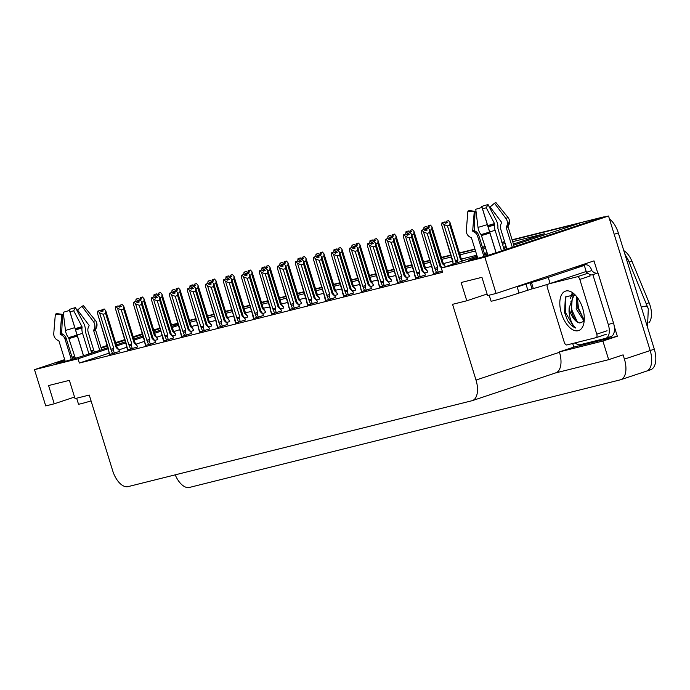 <?xml version="1.0" encoding="UTF-8"?>
<svg xmlns="http://www.w3.org/2000/svg" width="690" height="690" viewBox="0 0 690 690"><rect width="100%" height="100%" fill="white"/><g stroke="black" fill="none" stroke-linecap="round" stroke-linejoin="round"><path stroke-width="1.03" d="M64.894 360.24A20.407 0.699 -17.2 0 0 56.071 363.587A20.407 0.699 -17.2 0 0 66.24 361.077A20.407 0.699 -17.2 0 0 85.957 354.962L108.088 347.596M477.445 257.206A20.407 0.699 -17.2 0 0 468.622 260.553A20.407 0.699 -17.2 0 0 478.782 258.043A20.407 0.699 -17.2 0 0 498.508 251.928L600.024 218.143L608.537 216.022L650.178 350.555A19.13 10.022 71.6 0 1 646.47 371.142A19.13 10.022 71.6 0 1 646.09 371.255M153.697 329.984L160.184 327.991M189.578 320.652L196.176 319.004L189.578 320.652M207.578 316.158L214.176 314.511L207.578 316.158M225.57 311.664L232.168 310.017L225.57 311.664M243.57 307.171L250.168 305.523L243.57 307.171M261.57 302.677L268.16 301.03L261.57 302.677M279.562 298.175L286.16 296.528L279.562 298.175M297.562 293.681L304.152 292.034L297.562 293.681M315.554 289.188L322.152 287.54L315.554 289.188M333.555 284.694L340.144 283.047L333.555 284.694M351.546 280.2L358.145 278.553L351.546 280.2M369.547 275.707L376.136 274.059L369.547 275.707M387.538 271.213L394.137 269.566L387.538 271.213M405.539 266.72L412.128 265.072L405.539 266.72M423.531 262.226L430.129 260.579L423.531 262.226M441.531 257.732L451.096 255.335L441.531 257.732M459.523 253.23L475.013 249.366L459.523 253.23M482.526 247.494L485.286 246.804L482.526 247.494M501.923 242.647L504.683 241.957L501.923 242.647M512.092 239.766L602.913 217.083L512.196 240.077L579.229 223.336L513.757 245.131M579.721 224.906L579.229 223.336M614.255 326.318L617.326 336.237L573.795 347.113L572.683 343.491M108.425 348.666L78.03 358.774L34.5 369.65L45.73 405.927L54.243 403.805L48.585 385.546L69.38 380.354L75.029 398.613L89.26 395.06L112.703 470.787A19.13 10.022 -108.4 0 0 128.099 486.614L471.908 400.752A19.13 10.022 -108.4 0 0 472.296 400.64A19.13 10.022 -108.4 0 0 476.005 380.061L452.562 304.325L466.794 300.771L461.136 282.512L481.93 277.32L487.58 295.579L496.093 293.457L593.995 260.872L597.756 273.007M555.588 372.928L608.666 359.671L602.896 341.041L559.374 351.909L573.795 347.113M602.896 341.041L617.326 336.237M555.39 372.971A19.13 10.022 -108.4 0 0 555.778 372.859A19.13 10.022 -108.4 0 0 559.486 352.28L559.374 351.909M608.666 359.671L623.096 354.867L624.416 359.128A19.13 10.022 71.6 0 1 620.707 379.716A19.13 10.022 71.6 0 1 620.319 379.828L189.448 487.433A19.13 10.022 71.6 0 1 175.226 474.849M34.5 369.65L64.696 359.602M72.027 357.161L74.727 356.264M90.977 350.856L93.676 349.959M101.007 347.519L107.407 345.388M115.635 342.645L124.985 339.54M133.213 336.798L142.563 333.693M496.093 293.457L484.863 257.172L608.537 216.022M506.425 247.563L503.726 248.46M487.476 253.868L484.777 254.765M116.317 344.853L125.666 341.748M133.895 339.006L143.244 335.892M154.379 332.192L160.822 330.044M171.957 326.344L178.4 324.197M160.339 328.483L153.896 330.622M142.761 334.331L133.412 337.445M125.183 340.179L115.834 343.292M107.606 346.026L101.206 348.157M93.875 350.598L91.175 351.495M74.925 356.903L72.226 357.8M178.727 325.266L172.284 327.414M161.15 331.114L154.707 333.261M143.58 336.97L134.231 340.075M126.003 342.818L116.653 345.923M513.42 244.053L544.393 233.746L512.687 241.673M505.175 243.544L502.415 244.234M485.777 248.391L483.017 249.081M475.505 250.953L460.014 254.826M451.588 256.93L442.023 259.319M430.62 262.166L424.022 263.813M412.629 266.659L406.031 268.307M394.628 271.153L388.03 272.8M376.628 275.646L370.038 277.294M358.636 280.14L352.038 281.787M340.636 284.634L334.046 286.281M322.644 289.127L316.046 290.775M304.644 293.621L298.054 295.277M286.652 298.123L280.054 299.771M268.652 302.617L262.062 304.264M250.66 307.11L244.062 308.758M232.659 311.604L226.061 313.251M214.668 316.098L208.07 317.745M196.667 320.591L190.069 322.239M484.863 257.172L441.333 268.048L477.118 256.137M484.449 253.696L487.14 252.799M503.398 247.391L506.089 246.494M466.794 300.771L487.097 294.018M54.243 403.805L74.546 397.052M109.192 353.108L79.35 363.044L442.652 272.309L441.333 268.048M79.35 363.044L78.03 358.774M623.795 250.643A17.216 9.022 71.6 0 1 631.902 261.156L649.1 302.772A17.216 9.022 71.6 0 1 648.945 322.679M180.047 329.527L173.94 331.562M162.469 335.375L156.759 337.281M144.728 341.283L136.085 344.155M126.762 347.26L118.887 349.882M487.097 252.652L484.337 253.342M476.825 255.214L461.446 259.061M452.907 261.191L443.446 263.554M431.94 266.426L425.256 267.789L414.147 231.935M413.94 270.92L407.454 272.541M395.948 275.413L389.462 277.035M377.947 279.907L371.462 281.529M359.956 284.401L353.47 286.022M341.955 288.894L335.271 290.266L324.162 254.403M323.964 293.388L317.279 294.759L306.17 258.897M305.963 297.89L299.477 299.503M287.971 302.384L281.486 304.005M269.971 306.877L263.287 308.24L252.178 272.386M251.979 311.371L245.295 312.734L234.186 276.88M233.979 315.865L227.493 317.486M215.987 320.358L209.501 321.98M197.987 324.852L191.501 326.474M271.558 313.967L281.442 311M289.559 309.474L299.434 306.507M307.55 304.98L317.435 302.013M325.551 300.486L335.426 297.519M361.543 291.499L371.418 288.524M343.542 295.993L353.427 293.026M415.527 278.018L425.411 275.043M397.535 282.512L407.411 279.536M379.535 287.005L389.419 284.03M253.566 318.461L263.442 315.494M235.566 322.954L245.45 319.988M217.574 327.457L227.45 324.481M199.574 331.95L209.458 328.975M181.582 336.444L191.458 333.468M163.582 340.938L173.466 337.971M145.59 345.431L155.466 342.464M127.59 349.925L137.474 346.958M109.598 354.419L119.474 351.452M433.527 273.516L442.247 270.998M406.608 277.63L409.688 276.543M424.6 273.137L427.688 272.05M388.608 282.124L391.696 281.037M370.616 286.617L373.695 285.531M352.616 291.111L355.695 290.024M334.624 295.605L337.703 294.518M316.624 300.098L319.703 299.012M298.623 304.592L301.711 303.505M280.632 309.086L283.711 307.999M262.631 313.579L265.719 312.492M244.639 318.073L247.719 316.995M226.639 322.575L229.727 321.488M208.647 327.069L211.727 325.982M190.647 331.562L193.735 330.476M172.655 336.056L175.734 334.969M154.655 340.55L157.743 339.463M609.434 218.92A19.13 10.022 71.6 0 1 618.309 232.91L614.186 234.281L650.178 350.555A19.13 10.022 71.6 0 1 646.47 371.142L620.707 379.716M598.791 218.454A19.13 10.022 71.6 0 1 599.463 218.333M171.586 325.145L178.184 323.498M648.298 308.87L628.176 259.88L624.864 254.084M647.487 327.163L648.307 308.887L647.427 306.438A22.313 2.544 157.5 0 0 647.427 306.438A22.313 2.544 157.5 0 0 641.277 307.11M618.309 232.91L654.301 349.183A19.13 10.022 71.6 0 1 650.592 369.771L646.47 371.142M172.043 324.688L171.655 324.8A19.13 10.022 71.6 0 1 172.043 324.688L178.08 323.179M189.483 320.332L196.081 318.685M207.483 315.839L214.072 314.192M225.475 311.345L232.073 309.698M243.475 306.852L250.065 305.204M261.467 302.358L268.065 300.711M279.467 297.864L286.057 296.217M297.459 293.371L304.057 291.715M315.459 288.869L322.058 287.221M333.451 284.375L340.049 282.728M351.452 279.881L358.05 278.234M369.443 275.388L376.041 273.74M387.444 270.894L394.042 269.247M405.435 266.4L412.034 264.753M423.436 261.907L430.034 260.259M441.428 257.413L451.001 255.024M459.428 252.92L474.918 249.047M482.422 247.175L485.182 246.485M501.828 242.328L504.588 241.638M602.913 217.083A19.13 10.022 71.6 0 1 604.82 216.945M462.524 260.993L460.368 259.164L449.82 225.104L447.456 225.889L443.791 224.457L441.988 222.732L444.317 221.973L445.412 223.258L447.474 222.577L446.378 221.292L448.44 220.602L449.975 222.404L461.239 258.793L450.139 222.948M447.456 225.889L457.996 259.957L457.513 261.493L455.771 261.821L456.168 263.106M446.378 221.292L448.44 220.602M462.731 260.923L461.463 259.078M453.382 264.037L441.712 224.983L441.988 222.732M443.791 224.457L455.771 261.821M452.916 262.536L452.933 261.924M446.111 221.361L448.241 220.662L446.111 221.361L445.913 222.965L445.326 223.155M449.975 222.404L449.82 225.104M460.368 259.164L461.248 258.793M442.256 222.663L444.317 221.973M457.996 259.957L455.055 260.846M452.968 261.355L441.867 225.483M446.646 222.844L446.18 221.343M446.775 222.81L446.309 221.309M427.973 228.148L425.842 228.847L427.973 228.157M426.377 230.339L425.911 228.83M424.048 229.468L421.719 230.219L424.048 229.468L425.135 230.753L427.196 230.063L426.041 228.804L428.171 228.097L429.697 229.899L440.979 266.288L440.099 266.659L429.551 232.59L427.179 233.384L437.727 267.444L434.778 268.341L436.598 272.852M426.11 228.787L428.171 228.097M426.041 228.804L426.506 230.296M425.842 228.847L425.644 230.451L425.049 230.65M433.734 273.559L421.599 232.979M432.647 270.031L432.699 268.859M421.435 232.47L421.719 230.219M437.727 267.444L437.236 268.988L435.502 269.316M427.179 233.384L423.513 231.952L434.778 268.341M421.987 230.158L423.513 231.952M429.697 229.899L429.551 232.59M429.87 230.434L440.962 266.28L442.057 267.806M441.686 267.927L440.099 266.659M425.825 228.977L423.996 227.226L426.317 226.475L427.412 227.752L429.473 227.07L428.378 225.785L430.439 225.095L431.974 226.898L443.247 263.295L432.147 227.441M428.378 225.785L430.439 225.095M445.412 266.685L443.247 263.287L442.368 263.658L431.828 229.597L429.827 230.262M445.3 266.323L442.368 263.658M423.712 229.477L423.996 227.226M428.119 225.854L430.25 225.156L428.119 225.854L427.912 227.459L427.326 227.657M431.974 226.898L431.828 229.597M424.255 227.157L426.317 226.475M428.654 227.346L428.18 225.837M428.775 227.303L428.318 225.803M407.825 233.47L405.996 231.719L408.325 230.969L409.42 232.245L411.481 231.564L410.386 230.279L412.447 229.597L413.983 231.391L425.471 268.074M410.386 230.279L412.447 229.597M427.705 272.102L425.247 267.78M427.308 270.816L424.376 268.151L413.828 234.091L411.827 234.755M405.72 233.97L405.996 231.719M410.119 230.348L412.249 229.649L410.119 230.348L409.92 231.952L409.334 232.151M413.983 231.391L413.828 234.091M424.376 268.151L425.256 267.789M406.263 231.65L408.325 230.969M410.654 231.84L410.188 230.331M410.783 231.797L410.317 230.296M389.833 237.964L388.004 236.213L390.324 235.463L391.42 236.739L393.481 236.058L392.386 234.773L394.447 234.091L395.982 235.885L407.255 272.283L396.155 236.429M392.386 234.773L394.447 234.091M409.705 276.595L407.247 272.274M409.308 275.31L406.376 272.654L395.836 238.585L393.826 239.249M387.72 238.464L388.004 236.213M392.662 236.334L392.127 234.841L394.257 234.152M391.963 236.566L391.334 236.644M395.982 235.885L395.836 238.585M406.376 272.654L407.255 272.283M388.263 236.144L390.324 235.463M392.127 234.841L391.92 236.446M392.783 236.291L392.317 234.79M394.249 234.134L392.187 234.824M407.842 233.341L409.981 232.651L407.842 233.341L407.643 234.954L407.057 235.143M408.377 234.833L407.911 233.323M406.048 233.962L403.719 234.712L406.048 233.962L407.143 235.247L409.204 234.557L408.04 233.298L410.171 232.59L411.706 234.393L422.979 270.782L422.099 271.153L411.559 237.084L409.187 237.878L419.736 271.938L416.786 272.835L418.597 277.346M408.109 233.28L410.171 232.59M408.04 233.298L408.506 234.79M415.742 278.061L414.664 273.904M414.647 274.525L403.598 237.472M403.443 236.963L403.719 234.712M419.736 271.938L419.244 273.481L417.51 273.809M409.187 237.878L405.522 236.446L416.786 272.835M403.986 234.652L405.522 236.446M411.706 234.393L411.559 237.084M411.87 234.928L422.97 270.782L425.031 273.818L422.099 271.153M425.031 273.818L425.428 275.103M389.85 237.843L391.98 237.144L389.85 237.843L389.652 239.447L389.057 239.637M390.385 239.327L389.919 237.826M388.056 238.455L385.727 239.214L388.056 238.455L389.143 239.74L391.204 239.051L390.048 237.791L392.179 237.084L393.705 238.887L404.987 275.276L404.107 275.646L393.559 241.578L391.187 242.371L401.735 276.44L398.786 277.328L400.605 281.839M390.117 237.774L392.179 237.084M390.048 237.791L390.506 239.283M397.742 282.555L396.707 277.829M396.655 279.019L385.606 241.966M385.443 241.465L385.727 239.214M401.735 276.44L401.244 277.975L399.51 278.303M391.187 242.371L387.521 240.939L398.786 277.328M385.995 239.145L387.521 240.939M393.705 238.887L393.559 241.578M393.878 239.421L404.97 275.276L407.031 278.312L404.107 275.646M407.031 278.312L407.428 279.597M371.85 242.337L373.98 241.638L371.85 242.337L371.651 243.941L371.065 244.131M372.384 243.82L371.919 242.319M370.056 242.949L367.727 243.708L370.056 242.949L371.151 244.234L373.212 243.553L372.048 242.285L374.178 241.578L375.714 243.38L386.987 279.769L386.107 280.14L375.567 246.08L373.195 246.865L383.744 280.934L380.794 281.822L382.605 286.333M372.117 242.268L374.178 241.578M372.048 242.285L372.514 243.786M379.75 287.049L367.606 246.459M378.655 283.512L378.672 282.9M367.451 245.959L367.727 243.708M383.744 280.934L383.252 282.469L381.51 282.797M373.195 246.865L369.53 245.433L380.794 281.822M367.994 243.639L369.53 245.433M375.714 243.38L375.567 246.08M375.878 243.924L386.987 279.778M386.978 279.769L389.039 282.805L386.107 280.14M389.039 282.805L389.436 284.09M353.858 246.83L355.988 246.132L353.858 246.83L353.66 248.435L353.064 248.633M354.393 248.322L353.927 246.813M352.064 247.451L349.735 248.202L352.064 247.451L353.151 248.728L355.212 248.046L354.056 246.779L356.187 246.071L357.713 247.874L368.995 284.271L368.115 284.634L357.567 250.573L355.195 251.358L365.743 285.427L362.793 286.315L364.613 290.826M354.125 246.761L356.187 246.071M354.056 246.779L354.513 248.279M361.75 291.542L349.606 250.953M360.663 288.006L360.68 287.394M349.451 250.453L349.735 248.202M365.743 285.427L365.252 286.962L363.518 287.29M355.195 251.358L351.529 249.935L362.793 286.315M350.003 248.133L351.529 249.935M357.713 247.874L357.567 250.573M357.886 248.417L368.978 284.263L371.039 287.299L368.115 284.634M371.039 287.299L371.436 288.584M91.071 400.916A19.13 0.656 162.8 0 1 81.308 403.65A19.13 0.656 162.8 0 1 78.496 404.168L76.65 398.208M71.363 359.568L65.05 339.178A7.012 7.012 167.7 0 0 61.281 334.874L60.496 334.521A0.638 0.638 -12.3 0 1 60.125 333.882L61.695 314.787L55.338 314.269A14.663 0.5 162.8 0 1 55.338 314.261L53.768 333.365A7.012 7.012 167.7 0 0 57.831 340.308L58.615 340.67A0.638 0.638 -12.3 0 1 58.961 341.058L65.248 361.362M91.666 353.056L85.284 331.174A7.012 3.14 73.8 0 0 83.74 323.394L75.486 307.568L73.709 310.793L81.963 326.62L82.007 327.983A7.012 3.14 73.8 0 0 82.567 333.348L88.95 353.961M95.539 329.285A0.638 0.638 167.7 0 0 95.505 329.751L101.689 349.727M99.765 350.365L93.659 330.622A0.638 0.569 68.9 0 1 93.702 330.122L94.082 329.406A7.012 6.27 -111.1 0 0 93.34 321.471L81.946 306.274L77.565 310.017L88.958 325.214A0.638 0.569 68.9 0 1 89.027 325.939L88.639 326.655A7.012 6.27 -111.1 0 0 88.182 332.218L94.358 352.159M69.457 310.422L83.481 355.773L69.457 310.422A14.663 0.5 162.8 0 1 63.213 312.303L65.472 330.441A7.012 3.14 -106.2 0 0 68.56 337.626L75.374 358.343M61.695 314.787L62.54 314.39L61.66 333.158A0.638 0.569 -111.1 0 0 62.014 333.796L62.738 334.184A7.012 6.27 68.9 0 1 66.283 338.592L72.657 359.18M83.568 355.747L69.983 311.906L73.709 310.793M53.906 335.435L53.768 333.356A21.813 0.742 162.8 0 1 53.768 333.348A21.813 0.742 162.8 0 1 53.768 333.356L55.338 314.261A14.663 0.5 162.8 0 1 56.752 313.596L62.54 314.39M83.188 305.739L83.361 305.601A14.663 0.5 162.8 0 1 83.317 305.653A14.663 0.5 162.8 0 1 81.946 306.274M69.983 311.906L69.242 309.439A14.663 0.5 162.8 0 1 75.486 307.568M83.361 305.601L95.444 320.471A7.012 7.012 -12.3 0 1 96.013 328.492A19.984 0.681 162.8 0 1 96.005 328.518A19.984 0.681 162.8 0 1 94.082 329.406M517.034 286.488L517.172 286.954L530.136 282.779L532.025 288.869L519.061 293.043A19.13 0.656 162.8 0 1 493.859 300.624A19.13 0.656 162.8 0 1 491.039 301.133L489.201 295.182M483.914 256.533L477.601 236.144A7.012 7.012 167.7 0 0 473.832 231.849L473.038 231.486A0.638 0.638 -12.3 0 1 472.676 230.857L474.246 211.752L467.889 211.235L466.319 230.331A7.012 7.012 167.7 0 0 470.382 237.274L471.166 237.636A0.638 0.638 -12.3 0 1 471.511 238.024L477.791 258.336M504.209 250.03L497.835 228.14A7.012 3.14 73.8 0 0 496.283 220.36L488.037 204.533L486.26 207.759L494.514 223.586L494.549 224.949A7.012 3.14 73.8 0 0 495.118 230.313L501.501 250.927M508.09 226.26A0.638 0.638 167.7 0 0 508.056 226.717L514.24 246.692M512.316 247.331L506.21 227.597A0.638 0.569 68.9 0 1 506.253 227.088L506.632 226.372A7.012 6.27 -111.1 0 0 505.882 218.437L494.489 203.239L490.116 206.983L501.509 222.189A0.638 0.569 68.9 0 1 501.578 222.905L501.19 223.62A7.012 6.27 -111.1 0 0 500.733 229.184L506.909 249.133M496.05 252.738L482.008 207.397L496.032 252.738M487.916 255.309L481.102 234.6A7.012 3.14 -106.2 0 1 478.023 227.407L475.755 209.268A14.663 0.5 162.8 0 0 482.008 207.397M474.246 211.752L475.091 211.356L474.211 230.124A0.638 0.569 -111.1 0 0 474.565 230.762L475.289 231.159A7.012 6.27 68.9 0 1 478.834 235.557L485.199 256.145M496.119 252.713L482.534 208.88L486.26 207.759M466.457 232.409L466.319 230.322A21.813 0.742 162.8 0 1 466.319 230.313A21.813 0.742 162.8 0 1 466.319 230.322L467.889 211.235A14.663 0.5 162.8 0 1 469.304 210.562L475.091 211.356M495.739 202.705L495.903 202.567A14.663 0.5 162.8 0 1 495.868 202.619A14.663 0.5 162.8 0 1 494.489 203.239M482.534 208.88L481.793 206.413A14.663 0.5 162.8 0 1 488.037 204.533M495.903 202.567L507.995 217.436A7.012 7.012 -12.3 0 1 508.565 225.457A19.984 0.681 162.8 0 1 508.556 225.483A19.984 0.681 162.8 0 1 506.632 226.372M530.136 282.779L531.438 282.452A12.756 0.44 -17.2 0 0 548.24 277.397L584.309 265.4A12.756 0.44 162.8 0 1 582.438 265.736A12.756 0.44 162.8 0 1 583.231 265.322L584.266 264.977A6.374 5.425 -104 0 1 584.602 264.882A6.374 5.425 -104 0 1 591.304 269.359L591.684 270.575L586.526 272.283L586.077 271.092M532.025 288.869L533.318 288.541A12.756 0.44 -17.2 0 0 550.12 283.487L586.198 271.489L584.309 265.4M610.736 336.642A12.756 6.684 -108.4 0 0 610.986 336.565A12.756 6.684 -108.4 0 0 613.462 322.842L598.006 272.93L592.857 274.637A12.756 6.684 71.6 0 1 592.589 274.741A12.756 6.684 71.6 0 1 589.372 274.43M613.462 322.842L608.304 324.559A12.756 6.684 71.6 0 1 605.837 338.281A12.756 6.684 71.6 0 1 605.579 338.359L580.238 344.681A12.756 6.684 71.6 0 1 575.175 342.87M597.471 273.102A12.756 6.684 71.6 0 1 591.684 270.575M587.639 273.326A12.756 6.684 71.6 0 1 586.526 272.283M608.304 324.559L592.857 274.637M561.462 313.502A20.786 10.893 71.6 0 1 561.746 294.406A20.786 10.893 71.6 0 1 573.235 293.19A20.786 10.893 71.6 0 1 582.645 308.214A20.786 10.893 71.6 0 1 583.585 324.291A20.786 10.893 71.6 0 1 573.174 329.984A20.786 10.893 71.6 0 1 561.462 313.502M574.822 294.578L565.377 297.079L564.558 312.57L567.413 320.212C569.975 324.369 572.76 326.991 575.77 328.061C571.958 324.818 569.707 319.211 569.017 311.233L569.112 307.938A14.412 7.556 -108.4 0 0 569.862 310.974A14.412 7.556 -108.4 0 0 579.902 322.998L584.163 321.152M575.029 294.785L574.028 295.01L569.112 307.938M574.865 294.803L572.355 297.312L571.277 310.509C573.278 317.719 576.159 321.885 579.902 322.998M577.728 298.02L577.823 308.327L584.266 319.815M576.736 296.7L576.184 308.87L584.154 321.178M549.43 283.719L577.245 276.768A3.191 1.673 71.6 0 1 579.816 279.407L596.772 334.193A3.191 1.673 71.6 0 1 596.16 337.626A3.191 1.673 71.6 0 1 596.091 337.643L566.852 344.948A3.191 1.673 71.6 0 1 564.291 342.309L547.334 287.523A3.191 1.673 71.6 0 1 547.584 284.323M577.245 276.768L587.552 273.344A3.191 1.673 71.6 0 1 590.123 275.983L579.816 279.407M572.019 293.535L570.44 298.365M577.47 299.149L578.453 307.93L583.706 319.384M572.631 293.664L571.553 296.7M570.923 301.332L571.907 310.112L577.159 321.566M565.929 296.183L565.369 312.285L573.873 327L575.77 328.061M371.832 242.518L370.004 240.707L372.333 239.956L373.428 241.241L375.489 240.551L374.394 239.266L376.455 238.585L377.991 240.379L389.264 276.776L378.155 240.922M374.394 239.266L376.455 238.585M391.704 281.089L389.264 276.776L388.384 277.147L377.835 243.078L375.834 243.743M391.316 279.812L388.384 277.147M369.728 242.958L370.004 240.707M374.661 240.827L374.127 239.335L376.257 238.645M373.963 241.06L373.342 241.138M377.991 240.379L377.835 243.078M370.271 240.638L372.333 239.956M374.127 239.335L373.928 240.939M374.791 240.784L374.325 239.283M376.257 238.628L374.196 239.318M353.841 246.951L352.012 245.2L354.332 244.45L355.428 245.735L357.489 245.045L356.394 243.76L358.455 243.078L359.99 244.872L371.263 281.27L360.154 245.416M356.394 243.76L358.455 243.078M373.713 285.582L371.263 281.27L370.383 281.641L359.844 247.572L357.834 248.236M373.316 284.306L370.383 281.641M351.753 247.529L352.012 245.2M356.661 245.321L356.126 243.829L358.265 243.139M355.971 245.554L355.341 245.631M359.99 244.872L359.844 247.572M352.271 245.131L354.332 244.45M356.126 243.829L355.928 245.433M356.79 245.278L356.325 243.777M358.257 243.13L356.195 243.812M335.84 251.453L334.012 249.694L336.341 248.943L337.436 250.229L339.497 249.538L338.402 248.253L340.463 247.572L341.998 249.366L353.271 285.764L342.162 249.909M338.402 248.253L340.463 247.572M355.712 290.076L353.271 285.772M355.315 288.799L352.392 286.134L341.843 252.066L339.842 252.73M333.736 251.945L334.012 249.694M338.135 248.322L340.265 247.632L338.135 248.322L337.936 249.927L337.35 250.125M341.998 249.366L341.843 252.066M352.392 286.134L353.271 285.764M334.279 249.633L336.341 248.943M338.669 249.815L338.204 248.305M338.799 249.771L338.333 248.271M337.988 250.617L335.858 251.324L337.988 250.625M336.392 252.816L335.927 251.307M334.064 251.945L331.735 252.695L334.064 251.945L335.159 253.221L337.22 252.54L336.056 251.272L338.186 250.573L339.721 252.368L350.994 288.756L350.115 289.127L339.566 255.067L337.203 255.852L347.751 289.921L344.802 290.818L346.613 295.32M336.125 251.255L338.186 250.573M336.056 251.272L336.522 252.773M335.858 251.324L335.659 252.928L335.073 253.127M343.758 296.036L342.68 291.887M342.663 292.5L331.614 255.447M331.459 254.946L331.735 252.695M347.751 289.921L347.26 291.465L345.518 291.784M337.203 255.852L333.537 254.429L344.802 290.818M332.002 252.626L333.537 254.429M339.721 252.368L339.566 255.067M339.885 252.911L350.986 288.756L353.047 291.792L350.115 289.127M353.047 291.792L353.444 293.078M317.866 255.818L319.996 255.128L317.866 255.818L317.667 257.422L317.072 257.62M318.401 257.31L317.935 255.8M316.072 256.439L313.743 257.189L316.072 256.439L317.159 257.715L319.22 257.034L318.064 255.766L320.195 255.067L321.721 256.861L332.994 293.259L332.123 293.63L321.575 259.561L319.203 260.346L329.751 294.414L326.801 295.311L328.621 299.814M318.133 255.749L320.195 255.067M318.064 255.766L318.521 257.267M325.758 300.53L324.723 295.812M324.671 296.993L313.614 259.949M313.458 259.44L313.743 257.189M329.751 294.414L329.259 295.958L327.526 296.286M319.203 260.346L315.537 258.923L326.801 295.311M314.01 257.12L315.537 258.923M321.721 256.861L321.575 259.561M321.894 257.404L332.994 293.259M332.985 293.25L335.047 296.286L332.123 293.63M335.047 296.286L335.444 297.571M299.865 260.311L301.996 259.621L299.865 260.311L299.667 261.915L299.081 262.114M300.4 261.803L299.934 260.294M298.071 260.932L295.743 261.683L298.071 260.932L299.167 262.209L301.228 261.527L300.064 260.259L302.194 259.561L303.729 261.355L315.002 297.752L314.123 298.123L303.574 264.054L301.211 264.839L311.759 298.908L308.81 299.805L310.621 304.307M300.133 260.242L302.194 259.561M300.064 260.259L300.53 261.76M307.766 305.023L306.688 300.875M306.671 301.487L295.622 264.443M295.467 263.934L295.743 261.683M311.759 298.908L311.268 300.452L309.525 300.78M301.211 264.839L297.545 263.416L308.81 299.805M296.01 261.613L297.545 263.416M303.729 261.355L303.574 264.054M303.893 261.898L314.994 297.744L317.055 300.788L314.123 298.123M317.055 300.788L317.452 302.065M317.849 255.947L316.011 254.187L318.34 253.437L319.436 254.722L321.497 254.032L320.402 252.756L322.463 252.066L323.998 253.868L335.487 290.542M320.402 252.756L322.463 252.066M337.721 294.57L335.262 290.248M337.324 293.293L334.391 290.628L323.852 256.559L321.842 257.232M315.735 256.439L316.011 254.187M320.134 252.816L322.273 252.126L320.134 252.816L319.936 254.42L319.349 254.619M323.998 253.868L323.852 256.559M334.391 290.628L335.271 290.257M316.279 254.127L318.34 253.437M320.669 254.308L320.203 252.799M320.798 254.265L320.332 252.773M299.848 260.44L298.02 258.681L300.348 257.931L301.444 259.216L303.505 258.526L302.41 257.249L304.471 256.559L306.006 258.362L317.495 295.035M302.41 257.249L304.471 256.559M319.72 299.063L317.262 294.751L316.399 295.122L305.851 261.053L303.85 261.726M319.323 297.787L316.399 295.122M297.744 260.932L298.02 258.681M302.677 258.802L302.142 257.31L304.273 256.62M301.978 259.035L301.358 259.112M306.006 258.362L305.851 261.053M298.287 258.621L300.348 257.931M302.142 257.31L301.944 258.923M302.807 258.759L302.341 257.267M304.273 256.611L302.211 257.292M281.856 264.934L280.019 263.183L282.348 262.424L283.443 263.709L285.505 263.019L284.409 261.743L286.471 261.053L288.006 262.856L299.279 299.244L288.17 263.39M284.409 261.743L286.471 261.053M301.728 303.565L299.279 299.244L298.399 299.615L287.859 265.547L285.85 266.219M301.332 302.28L298.399 299.615M279.743 265.426L280.019 263.183M284.142 261.803L286.281 261.113L284.142 261.803L283.944 263.416L283.357 263.606M288.006 262.856L287.859 265.547M280.287 263.114L282.348 262.424M284.677 263.295L284.211 261.786M284.806 263.252L284.34 261.76M263.856 269.428L262.028 267.677L264.356 266.918L265.452 268.203L267.513 267.522L266.418 266.237L268.479 265.547L270.006 267.349L281.287 303.738L270.178 267.884M266.418 266.237L268.479 265.547M283.728 308.059L281.27 303.738M283.331 306.774L280.407 304.109L269.859 270.049L267.858 270.713M261.752 269.928L262.028 267.677M266.15 266.305L268.281 265.607L266.15 266.305L265.952 267.91L265.365 268.099M270.006 267.349L269.859 270.049M280.407 304.109L281.287 303.738M262.295 267.608L264.356 266.918M266.685 267.789L266.219 266.288M266.814 267.746L266.349 266.254M245.864 273.921L244.027 272.171L246.356 271.412L247.451 272.697L249.513 272.015L248.417 270.73L250.479 270.04L252.014 271.843L263.287 308.24L262.407 308.603L251.867 274.542L249.858 275.207M248.417 270.73L250.479 270.04M265.736 312.553L263.502 308.525M265.339 311.268L262.407 308.603M243.751 274.422L244.027 272.171M248.15 270.799L250.289 270.101L248.15 270.799L247.952 272.403L247.365 272.593M252.014 271.843L251.867 274.542M244.295 272.102L246.356 271.412M248.685 272.283L248.219 270.782M248.814 272.248L248.348 270.747M281.874 264.805L284.004 264.115L281.874 264.805L281.675 266.409L281.08 266.607M282.408 266.297L281.943 264.788M280.08 265.426L277.751 266.176L280.08 265.426L281.166 266.711L283.228 266.021L282.072 264.753L284.202 264.054L285.729 265.848L297.002 302.246L296.131 302.617L285.582 268.548L283.211 269.333L293.759 303.402L290.809 304.299L292.629 308.801M282.141 264.736L284.202 264.054M282.072 264.753L282.529 266.254M289.765 309.517L277.622 268.936M288.67 305.981L288.696 305.368M277.466 268.427L277.751 266.176M293.759 303.402L293.267 304.946L291.534 305.273M283.211 269.333L279.545 267.91L290.809 304.299M278.018 266.107L279.545 267.91M285.729 265.848L285.582 268.548M285.902 266.392L297.002 302.246M296.993 302.237L299.055 305.282L296.131 302.617M299.055 305.282L299.451 306.558M266.004 268.6L263.873 269.298L266.004 268.608M264.408 270.791L263.942 269.281M262.079 269.919L259.751 270.67L262.079 269.919L263.175 271.204L265.236 270.514L264.072 269.247L266.202 268.548L267.737 270.342L279.01 306.74L278.13 307.11L267.582 273.042L265.219 273.827L275.759 307.895L272.817 308.792L274.629 313.303M264.141 269.229L266.202 268.548M264.072 269.247L264.537 270.747M263.873 269.298L263.675 270.903L263.088 271.101M271.774 314.01L259.63 273.43M270.678 310.483L270.696 309.862M259.474 272.921L259.751 270.67M275.759 307.895L275.276 309.439L273.533 309.767M265.219 273.827L261.553 272.403L272.817 308.792M260.018 270.601L261.553 272.403M267.737 270.342L267.582 273.042M267.901 270.885L279.002 306.731L281.063 309.776L278.13 307.11M281.063 309.776L281.46 311.052M245.881 273.792L248.012 273.102L245.881 273.792L245.674 275.396L245.088 275.595M246.416 275.284L245.951 273.775M244.088 274.413L241.759 275.163L244.088 274.413L245.174 275.698L247.236 275.008L246.08 273.749L248.202 273.042L249.737 274.844L261.01 311.233L260.139 311.604L249.59 277.535L247.218 278.329L257.767 312.389L254.817 313.286L256.637 317.797M246.14 273.732L248.202 273.042M246.08 273.749L246.537 275.241M253.773 318.504L252.738 313.786M252.678 314.976L241.629 277.923M241.474 277.414L241.759 275.163M257.767 312.389L257.275 313.933L255.541 314.261M247.218 278.329L243.553 276.897L254.817 313.286M242.026 275.103L243.553 276.897M249.737 274.844L249.59 277.535M249.909 275.379L261.001 311.224L263.062 314.269L260.139 311.604M263.062 314.269L263.459 315.546M227.881 278.286L230.012 277.596L227.881 278.286L227.683 279.89L227.096 280.088M228.416 279.778L227.95 278.268M226.087 278.907L223.758 279.657L226.087 278.907L227.183 280.192L229.244 279.502L228.079 278.243L230.21 277.535L231.745 279.338L243.018 315.727L242.138 316.098L231.59 282.029L229.227 282.822L239.766 316.882L236.825 317.78L238.637 322.29M228.148 278.225L230.21 277.535M228.079 278.243L228.545 279.735M235.782 323.006L234.738 318.28M234.686 319.47L223.638 282.417M223.482 281.908L223.758 279.657M239.766 316.882L239.283 318.426L237.541 318.754M229.227 282.822L225.561 281.391L236.825 317.78M224.026 279.597L225.561 281.391M231.745 279.338L231.59 282.029M231.909 279.873L243.009 315.727L245.071 318.763L242.138 316.098M245.071 318.763L245.468 320.039M209.889 282.779L212.02 282.089L209.889 282.779L209.682 284.392L209.096 284.582M210.424 284.271L209.95 282.762M208.087 283.4L205.767 284.151L208.087 283.4L209.182 284.685L211.244 283.995L210.088 282.736L212.209 282.029L213.745 283.832L225.018 320.22L224.138 320.591L213.598 286.522L211.226 287.316L221.775 321.376L218.825 322.273L220.645 326.784M210.148 282.719L212.209 282.029M210.088 282.736L210.545 284.228M217.781 327.5L205.637 286.911M216.686 323.964L216.712 323.343M205.482 286.402L205.767 284.151M221.775 321.376L221.283 322.92L219.549 323.248M211.226 287.316L207.561 285.884L218.825 322.273M206.025 284.09L207.561 285.884M213.745 283.832L213.598 286.522M213.917 284.366L225.009 320.22L227.07 323.256L224.138 320.591M227.07 323.256L227.467 324.541M227.864 278.415L226.035 276.664L228.364 275.914L229.46 277.19L231.521 276.509L230.426 275.224L232.487 274.542L234.013 276.336L245.511 313.019M230.426 275.224L232.487 274.542M247.736 317.046L245.278 312.725L244.415 313.096L233.867 279.036L231.866 279.7M247.339 315.761L244.415 313.096M225.751 278.915L226.035 276.664M230.158 275.293L232.288 274.594L230.158 275.293L229.96 276.897L229.373 277.095M234.013 276.336L233.867 279.036M226.303 276.595L228.364 275.914M230.693 276.785L230.227 275.276M230.822 276.742L230.357 275.241M209.872 282.909L208.035 281.158L210.364 280.407L211.459 281.684L213.521 281.002L212.425 279.717L214.487 279.036L216.022 280.83L227.295 317.228L216.186 281.373M212.425 279.717L214.487 279.036M229.744 321.54L227.286 317.219M229.347 320.255L226.415 317.59L215.875 283.53L213.866 284.194M207.759 283.409L208.035 281.158M212.692 281.279L212.158 279.786L214.297 279.088M211.994 281.511L211.373 281.589M216.022 280.83L215.875 283.53M226.415 317.59L227.295 317.228M208.302 281.089L210.364 280.407M212.158 279.786L211.959 281.391M212.822 281.235L212.356 279.735M214.288 279.079L212.227 279.769M191.872 287.402L190.043 285.651L192.372 284.901L193.467 286.178L195.52 285.496L194.433 284.211L196.495 283.53L198.021 285.324L209.303 321.721L198.194 285.867M194.433 284.211L196.495 283.53M211.744 326.034L209.303 321.721L208.423 322.092L197.875 288.023L195.874 288.687M211.347 324.757L208.423 322.092M189.759 287.903L190.043 285.651M194.166 284.28L196.296 283.59L194.166 284.28L193.968 285.884L193.381 286.083M198.021 285.324L197.875 288.023M190.311 285.582L192.372 284.901M194.701 285.772L194.235 284.263M194.83 285.729L194.364 284.228M173.88 291.896L172.043 290.145L174.372 289.395L175.467 290.68L177.528 289.99L176.433 288.705L178.494 288.023L180.03 289.817L191.303 326.215L180.194 290.361M176.433 288.705L178.494 288.023M193.752 330.527L191.303 326.223M193.355 329.251L190.423 326.586L179.883 292.517L177.873 293.181M171.793 292.474L172.043 290.145M176.7 290.266L176.166 288.774L178.305 288.084M176.002 290.499L175.381 290.576M180.03 289.817L179.883 292.517M190.423 326.586L191.303 326.215M172.31 290.076L174.372 289.395M176.166 288.774L175.967 290.378M176.83 290.223L176.364 288.722M178.296 288.075L176.235 288.756M155.88 296.389L154.051 294.639L156.38 293.888L157.467 295.173L159.528 294.483L158.441 293.198L160.503 292.517L162.029 294.311L173.311 330.708L162.202 294.854M158.441 293.198L160.503 292.517M175.752 335.021L173.293 330.7M175.355 333.744L172.431 331.079L161.883 297.011L159.882 297.675M153.767 296.89L154.051 294.639M158.174 293.267L160.304 292.577L158.174 293.267L157.976 294.872L157.38 295.07M162.029 294.311L161.883 297.011M172.431 331.079L173.311 330.708M154.319 294.57L156.38 293.888M158.709 294.759L158.243 293.25M158.838 294.716L158.372 293.216M137.879 300.944L136.051 299.132L138.38 298.382L139.475 299.667L141.536 298.977L140.441 297.701L142.502 297.011L144.037 298.805L155.31 335.202L144.201 299.348M140.441 297.701L142.502 297.011M157.76 339.514L155.31 335.202L154.431 335.573L143.891 301.504L141.881 302.168M157.363 338.238L154.431 335.573M135.775 301.383L136.051 299.132M140.708 299.253L140.174 297.761L142.312 297.071M140.01 299.486L139.389 299.564M144.037 298.805L143.891 301.504M136.318 299.072L138.38 298.382M140.174 297.761L139.975 299.365M140.838 299.21L140.372 297.709M142.304 297.062L140.243 297.744M191.889 287.281L194.019 286.583L191.889 287.281L191.691 288.886L191.104 289.076M192.424 288.765L191.958 287.264M190.095 287.894L187.766 288.653L190.095 287.894L191.19 289.179L193.252 288.498L192.087 287.23L194.218 286.522L195.753 288.325L207.026 324.714L206.146 325.085L195.598 291.025L193.234 291.81L203.774 325.878L200.833 326.767L202.644 331.278M192.156 287.213L194.218 286.522M192.087 287.23L192.553 288.722M199.79 331.994L187.645 291.404M198.694 328.457L198.755 327.284M187.49 290.904L187.766 288.653M203.774 325.878L203.291 327.414L201.549 327.741M193.234 291.81L189.569 290.378L200.833 326.767M188.034 288.584L189.569 290.378M195.753 288.325L195.598 291.025M195.917 288.86L207.026 324.714M207.017 324.714L209.079 327.75L206.146 325.085M209.079 327.75L209.475 329.035M176.019 291.068L173.897 291.775L176.028 291.077M174.432 293.259L173.958 291.758M172.095 292.387L169.775 293.147L172.095 292.387L173.19 293.673L175.251 292.991L174.096 291.723L176.217 291.016L177.753 292.819L189.025 329.208L188.146 329.579L177.606 295.518L175.234 296.303L185.783 330.372L182.833 331.26L184.653 335.771M174.156 291.706L176.217 291.016M174.096 291.723L174.553 293.224M173.897 291.775L173.69 293.379L173.104 293.569M181.789 336.487L180.72 332.339M180.694 332.951L169.645 295.898M169.49 295.398L169.775 293.147M185.783 330.372L185.291 331.907L183.557 332.235M175.234 296.303L171.569 294.872L182.833 331.26M170.033 293.078L171.569 294.872M177.753 292.819L177.606 295.518M177.925 293.362L189.017 329.208L191.078 332.244L188.146 329.579M191.078 332.244L191.475 333.529M155.897 296.269L158.027 295.57L155.897 296.269L155.699 297.873L155.112 298.071M156.432 297.761L155.966 296.252M154.103 296.89L151.774 297.64L154.103 296.89L155.198 298.166L157.26 297.485L156.095 296.217L158.226 295.51L159.761 297.312L171.034 333.701L170.154 334.072L159.606 300.012L157.242 300.797L167.782 334.866L164.841 335.754L166.652 340.265M156.164 296.2L158.226 295.51M156.095 296.217L156.561 297.718M163.797 340.981L162.754 336.263M162.702 337.445L151.653 300.392M151.498 299.891L151.774 297.64M167.782 334.866L167.299 336.401L165.557 336.729M157.242 300.797L153.577 299.374L164.841 335.754M152.042 297.571L153.577 299.374M159.761 297.312L159.606 300.012M159.925 297.856L171.025 333.701L173.087 336.737L170.154 334.072M173.087 336.737L173.483 338.022M137.905 300.762L140.036 300.064L137.905 300.762L137.698 302.367L137.112 302.565M138.44 302.255L137.966 300.745M136.103 301.383L133.782 302.134L136.103 301.383L137.198 302.66L139.259 301.978L138.095 300.711L140.225 300.012L141.761 301.806L153.033 338.204L152.154 338.566L141.614 304.506L139.242 305.291L149.79 339.359L146.841 340.256L148.661 344.759M138.164 300.693L140.225 300.012M138.095 300.711L138.561 302.211M145.797 345.474L133.653 304.885M144.702 341.938L144.728 341.326M133.498 304.385L133.782 302.134M149.79 339.359L149.299 340.903L147.565 341.222M139.242 305.291L135.576 303.867L146.841 340.256M134.041 302.065L135.576 303.867M141.761 301.806L141.614 304.506M141.933 302.349L153.033 338.204M153.025 338.195L155.086 341.231L152.154 338.566M155.086 341.231L155.483 342.516M119.905 305.256L122.035 304.566L119.905 305.256L119.706 306.86L119.12 307.059M120.439 306.748L119.974 305.239M118.111 305.877L115.782 306.627L118.111 305.877L119.206 307.154L121.267 306.472L120.103 305.204L122.234 304.506L123.769 306.3L135.042 342.697L134.162 343.068L123.614 308.999L121.25 309.784L131.79 343.853L128.849 344.75L130.66 349.252M120.172 305.187L122.234 304.506M120.103 305.204L120.569 306.705M127.805 349.968L126.727 345.819M126.71 346.432L115.661 309.387M115.506 308.879L115.782 306.627M131.79 343.853L131.298 345.397L129.565 345.724M121.25 309.784L117.585 308.361L128.849 344.75M116.049 306.558L117.585 308.361M123.769 306.3L123.614 308.999M123.933 306.843L135.042 342.697M135.033 342.689L137.094 345.733L134.162 343.068M137.094 345.733L137.483 347.01M104.035 309.051L101.904 309.75L104.043 309.06M102.439 311.242L101.973 309.732M100.11 310.371L97.79 311.121L100.11 310.371L101.206 311.656L103.267 310.966L102.103 309.698L104.233 308.999L105.768 310.793L117.041 347.191L116.162 347.562L105.622 313.493L103.25 314.278L113.798 348.346L110.849 349.244L112.668 353.746M102.172 309.681L104.233 308.999M102.103 309.698L102.569 311.199M101.904 309.75L101.706 311.354L101.12 311.552M109.805 354.462L97.661 313.881M108.71 350.925L108.735 350.313M97.506 313.372L97.79 311.121M113.798 348.346L113.307 349.89L111.573 350.218M103.25 314.278L99.584 312.855L110.849 349.244M98.049 311.052L99.584 312.855M105.768 310.793L105.622 313.493M105.932 311.337L117.033 347.182L119.094 350.227L116.162 347.562M119.094 350.227L119.491 351.503M624.416 359.128L654.301 349.183M476.005 380.061L559.486 352.28M631.902 261.156L629.09 262.088M649.1 302.772L646.289 303.704M628.254 260.07A22.313 2.544 157.5 0 0 626.624 259.785M457.513 261.493L457.832 262.554M437.236 268.988L438.271 272.317M419.244 273.481L420.27 276.811M401.244 277.975L402.279 281.304M383.252 282.469L384.278 285.807M365.252 286.962L366.287 290.3M95.505 329.751A19.13 0.656 162.8 0 1 93.659 330.622M77.375 336.047A19.13 0.656 162.8 0 1 69.224 338.497M65.05 339.178A12.756 0.44 162.8 0 1 66.283 338.592M77.142 334.978A12.756 0.44 162.8 0 1 82.567 333.348M61.281 334.874A15.085 0.517 162.8 0 1 62.738 334.184M75.581 329.915A15.085 0.517 162.8 0 1 82.007 327.983M60.496 334.521A15.732 0.535 162.8 0 1 62.014 333.796M75.4 329.337A15.732 0.535 162.8 0 1 82.101 327.327M60.125 333.874A15.896 0.543 162.8 0 1 61.66 333.158M75.193 328.656A15.896 0.543 162.8 0 1 81.963 326.62M74.77 327.647A21.813 0.742 162.8 0 1 65.472 330.441M95.444 320.471A21.813 0.742 162.8 0 1 93.34 321.471M77.064 335.073A19.984 0.681 162.8 0 1 68.56 337.626M77.237 335.599A19.337 0.664 162.8 0 1 69 338.074M95.574 329.234A19.337 0.664 162.8 0 1 95.565 329.259A19.337 0.664 162.8 0 1 93.702 330.122M519.061 293.043L517.172 286.954M508.056 226.717A19.13 0.656 162.8 0 1 506.21 227.597M489.926 233.013A19.13 0.656 162.8 0 1 481.775 235.463M477.601 236.144A12.756 0.44 162.8 0 1 478.834 235.557M489.684 231.944A12.756 0.44 162.8 0 1 495.118 230.313M473.832 231.849A15.085 0.517 162.8 0 1 475.289 231.159M488.132 226.881A15.085 0.517 162.8 0 1 494.549 224.949M473.038 231.486A15.732 0.535 162.8 0 1 474.565 230.762M487.951 226.311A15.732 0.535 162.8 0 1 494.652 224.293M472.676 230.839A15.896 0.543 162.8 0 1 474.211 230.124M487.744 225.621A15.896 0.543 162.8 0 1 494.514 223.586M487.312 224.621A21.813 0.742 162.8 0 1 478.023 227.407M507.995 217.436A21.813 0.742 162.8 0 1 505.882 218.437M489.615 232.038A19.984 0.681 162.8 0 1 481.102 234.6M489.779 232.565A19.337 0.664 162.8 0 1 481.542 235.048M508.116 226.199A19.337 0.664 162.8 0 1 508.107 226.225A19.337 0.664 162.8 0 1 506.253 227.088M573.839 267.582L584.266 264.977M533.318 288.541L531.438 282.452M550.12 283.487L548.24 277.397M527.824 290.128L525.935 284.038M596.772 334.193L607.079 330.769M596.22 337.6L606.398 334.219M347.26 291.465L348.286 294.794M329.259 295.958L330.294 299.288M311.268 300.452L312.294 303.781M293.267 304.946L294.302 308.275M275.276 309.439L276.302 312.768M257.275 313.933L258.31 317.262M239.283 318.426L240.31 321.756M221.283 322.92L222.318 326.249M203.291 327.414L204.318 330.743M185.291 331.907L186.326 335.245M167.299 336.401L168.326 339.739M149.299 340.903L150.334 344.232M131.298 345.397L132.333 348.726M113.307 349.89L114.342 353.22M472.296 400.64L555.778 372.859M452.959 263.321L453.201 264.098M432.69 270.816L433.553 273.611M421.512 232.728L432.665 269.411M414.69 275.31L415.561 278.105M414.699 273.352L403.512 237.231M396.698 279.804L397.561 282.598M385.52 241.724L396.672 278.398M378.698 284.297L379.569 287.092M378.707 282.339L367.52 246.218M360.706 288.791L361.569 291.585M360.706 286.833L349.528 250.712M95.496 329.699L96.85 323.394M508.038 226.665L509.401 220.36M605.837 338.281L610.986 336.565M584.602 264.882L574.002 267.53M574.028 295.01L574.951 294.708M596.16 337.626L606.467 334.202M342.706 293.285L343.577 296.079M342.714 291.327L331.528 255.205M324.714 297.778L325.577 300.573M313.536 259.699L324.688 296.381M306.714 302.272L307.585 305.066M306.722 300.314L295.536 264.192M288.722 306.765L289.584 309.569M288.722 304.808L277.544 268.686M270.721 311.259L271.584 314.062M270.721 309.301L259.544 273.18M252.73 315.753L253.592 318.556M241.552 277.673L252.704 314.355M234.729 320.255L235.592 323.049M223.551 282.167L234.704 318.849M216.738 324.748L217.6 327.543M216.738 322.791L205.56 286.669M198.737 329.242L199.6 332.037M187.559 291.163L198.711 327.836M180.746 333.736L181.608 336.53M180.746 331.778L169.559 295.656M162.745 338.229L163.608 341.024M151.567 300.15L162.719 336.832M144.745 342.723L145.616 345.518M144.753 340.765L133.567 304.644M126.753 347.217L127.616 350.011M126.753 345.259L115.575 309.137M108.753 351.71L109.624 354.513M108.761 349.752L97.575 313.631"/></g></svg>
